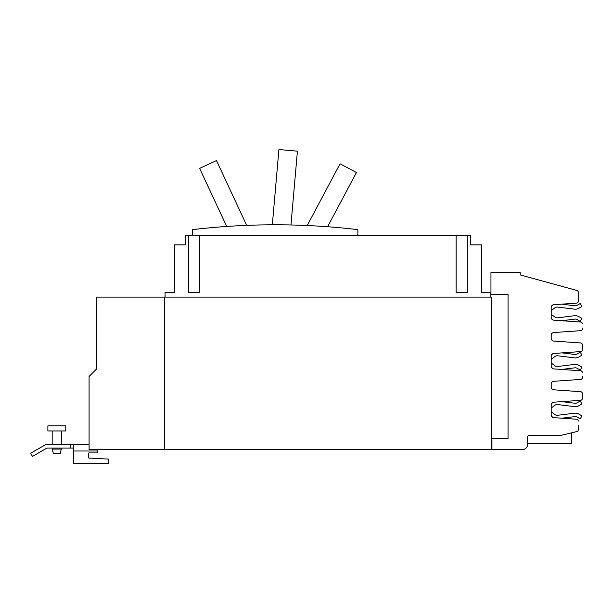 <?xml version="1.0" encoding="UTF-8"?>
<svg xmlns="http://www.w3.org/2000/svg" width="613" height="613" viewBox="0 0 613 613"><rect width="100%" height="100%" fill="white"/><g stroke="black" fill="none" stroke-linecap="round" stroke-linejoin="round"><path stroke-width="0.92" d="M226.71 226.458L199.639 168.406L216.473 160.552L246.702 225.369M307.22 225.523L340.046 163.794L356.444 172.514L327.61 226.733M272.325 224.802L278.915 149.541L297.42 151.166L290.96 224.971M192.551 235.2L192.551 229.63A709.793 709.793 0 0 1 357.869 229.63L357.869 235.2M47.875 425.866L65.783 425.866L65.783 430.954L47.875 430.954L47.875 425.866M61.476 449.084L52.189 449.084L53.431 453.727L60.227 453.727L61.476 448.095M456.133 235.2L467.282 235.2L467.282 292.416L456.133 292.416L456.133 235.2L199.8 235.2L199.8 292.416L188.651 292.416L188.651 235.2L199.8 235.2M88.716 458.041L88.716 452.923L88.716 458.041L108.83 459.099L108.83 463.459L73.721 463.459L73.721 444.44L45.937 444.44L30.65 453.268L32.481 456.432L46.917 448.095L73.721 448.095M552.995 402.48A6.965 6.965 0 0 1 553.271 402.289A2.789 2.789 0 0 0 551.631 403.492L552.995 402.48L551.631 403.492M561.822 401.638L574.902 403.239A3.548 3.548 0 0 0 577.109 402.795L580.235 400.986L581.944 403.952L578.818 405.752A6.965 6.965 0 0 1 574.488 406.634L557.569 404.557A3.548 3.548 0 0 0 555.026 405.231L551.194 408.059M553.271 417.56A6.965 6.965 0 0 1 552.995 417.361L551.631 416.35A2.789 2.789 0 0 0 553.271 417.56M551.194 411.783L555.026 414.618A3.548 3.548 0 0 0 557.569 415.285L574.488 413.208A6.965 6.965 0 0 1 578.818 414.089L581.944 415.89L580.235 418.855L577.109 417.047A3.548 3.548 0 0 0 574.902 416.602L561.822 418.204L576.526 419.231L553.792 417.645A2.789 2.789 0 0 1 551.194 414.863L551.194 404.978A2.789 2.789 0 0 1 553.792 402.197L580.618 400.327A1.854 1.854 0 0 0 582.35 398.473L582.35 393.546A1.854 1.854 0 0 0 580.618 391.692L553.792 389.814A2.789 2.789 0 0 1 551.194 387.033L551.194 384.067A2.789 2.789 0 0 1 553.792 381.286L580.618 379.409A1.854 1.854 0 0 0 582.35 377.554L582.35 376.742M574.902 403.239A3.548 3.548 0 0 0 577.109 402.795M581.944 403.952L578.818 405.752M557.569 404.557A3.548 3.548 0 0 0 555.026 405.231M552.995 353.701A6.965 6.965 0 0 1 553.179 353.571A2.789 2.789 0 0 0 551.677 354.674L552.995 353.701L551.677 354.674M562.014 352.881L574.902 354.467A3.548 3.548 0 0 0 577.109 354.015L580.235 352.214L581.944 355.172L578.818 356.973A6.965 6.965 0 0 1 574.488 357.854L557.569 355.778A3.548 3.548 0 0 0 555.026 356.452L551.194 359.279M553.363 368.834A6.965 6.965 0 0 1 552.995 368.582L551.585 367.539A2.789 2.789 0 0 0 553.363 368.834M551.194 363.003L555.026 365.838A3.548 3.548 0 0 0 557.569 366.505L574.488 364.428A6.965 6.965 0 0 1 578.818 365.31L581.944 367.11L580.235 370.076L577.109 368.267A3.548 3.548 0 0 0 574.902 367.823L561.631 369.447L580.618 370.773L553.792 368.903A2.789 2.789 0 0 1 551.194 366.122L551.194 356.237A2.789 2.789 0 0 1 553.792 353.456L580.618 351.586A1.854 1.854 0 0 0 582.35 349.732L582.35 344.805A1.854 1.854 0 0 0 580.618 342.951L553.792 341.073A2.789 2.789 0 0 1 551.194 338.292L551.194 335.326A2.789 2.789 0 0 1 553.792 332.545L580.618 330.668A1.854 1.854 0 0 0 582.35 328.813L582.35 328.039M581.944 355.172L578.818 356.973M557.569 355.778A3.548 3.548 0 0 0 555.026 356.452M552.995 304.998A6.965 6.965 0 0 1 553.271 304.799A2.789 2.789 0 0 0 551.631 306.01L552.995 304.998L551.631 306.01M561.822 304.155L574.902 305.757A3.548 3.548 0 0 0 577.109 305.312L580.235 303.504L581.944 306.469L578.818 308.27A6.965 6.965 0 0 1 574.488 309.151L557.569 307.075A3.548 3.548 0 0 0 555.026 307.741L551.194 310.576M553.271 320.07A6.965 6.965 0 0 1 552.995 319.879L551.631 318.867A2.789 2.789 0 0 0 553.271 320.07M551.194 314.3L555.026 317.128A3.548 3.548 0 0 0 557.569 317.802L574.488 315.726A6.965 6.965 0 0 1 578.818 316.607L581.944 318.408L580.235 321.373L577.109 319.565A3.548 3.548 0 0 0 574.902 319.112L561.822 320.722L580.618 322.032L553.792 320.162A2.789 2.789 0 0 1 551.194 317.381L551.194 307.496A2.789 2.789 0 0 1 553.792 304.715L576.526 303.129A1.854 1.854 0 0 0 578.258 301.274L578.258 292.24A1.854 1.854 0 0 0 576.887 290.455L520.207 274.915L520.207 272.586L490.952 272.586L490.952 294.485L508.047 294.485L508.047 438.418L491.94 438.418L491.94 449.559L89.084 449.559L89.084 376.428L96.402 369.118L96.402 312.822M574.902 305.757A3.548 3.548 0 0 0 577.109 305.312M581.944 306.469L578.818 308.27M557.569 307.075A3.548 3.548 0 0 0 555.026 307.741M188.651 235.2L185.494 235.2L185.494 244.863L174.345 244.863L174.345 292.393L165.058 292.393L165.058 297.129M490.867 297.129L490.867 292.393L481.58 292.393L481.58 244.863L470.439 244.863L470.439 235.2L467.282 235.2M70.802 444.44L70.802 448.095M88.716 452.923L97.13 452.923L97.13 449.559M73.721 444.44L89.084 444.44M491.243 449.559L491.243 297.129L96.402 297.129L96.402 369.118M164.69 449.559L164.69 297.129M582.35 394.32L582.35 398.473M491.94 449.559L522.376 449.559A5.272 5.272 0 0 0 527.647 444.287L527.647 437.138A1.854 1.854 0 0 1 529.509 435.276L560.895 435.276A4.084 4.084 0 0 0 561.845 435.169L576.833 431.567A1.854 1.854 0 0 0 578.258 429.759L578.258 425.522M582.35 345.54L582.35 349.732M578.258 296.838L578.258 301.274M582.35 323.886A1.854 1.854 0 0 0 580.618 322.032M582.35 372.627A1.854 1.854 0 0 0 580.618 370.773M578.258 421.085A1.854 1.854 0 0 0 576.526 419.231M571.676 432.809L571.676 443.613L527.647 443.613M73.721 450.999L97.13 450.999M52.189 449.084L52.189 448.095M52.189 444.44L52.189 430.954M61.476 444.44L61.476 430.954"/></g></svg>

